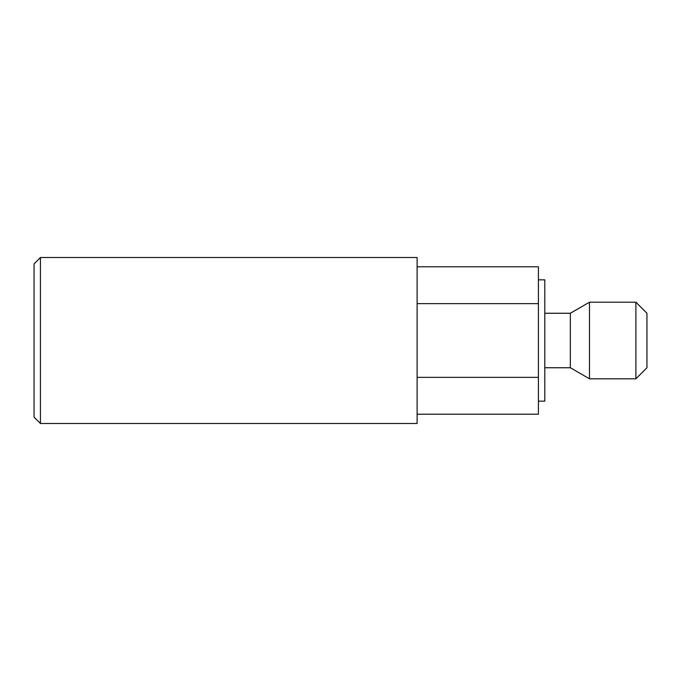<?xml version="1.0" encoding="UTF-8"?>
<svg xmlns="http://www.w3.org/2000/svg" width="681" height="681" viewBox="0 0 681 681"><rect width="100%" height="100%" fill="white"/><g stroke="black" fill="none" stroke-linecap="round" stroke-linejoin="round"><path stroke-width="1.02" d="M34.05 417.112L34.05 263.887L40.434 257.503L40.434 423.497L34.05 417.112M40.434 257.503L417.112 257.503L417.112 423.497L40.434 423.497M538.416 401.152L544.8 401.152L544.8 279.848L538.416 279.848M544.8 367.749L570.337 367.749L570.337 313.251L544.8 313.251M570.337 367.749L589.491 378.806L589.491 302.194L570.337 313.251M635.892 302.194L646.95 313.251L646.95 367.749L635.892 378.806L635.892 302.194L589.491 302.194M635.892 378.806L589.491 378.806M417.112 414.218L538.416 414.218L538.416 266.782L417.112 266.782M417.112 377.359L538.416 377.359M417.112 303.641L538.416 303.641"/></g></svg>
